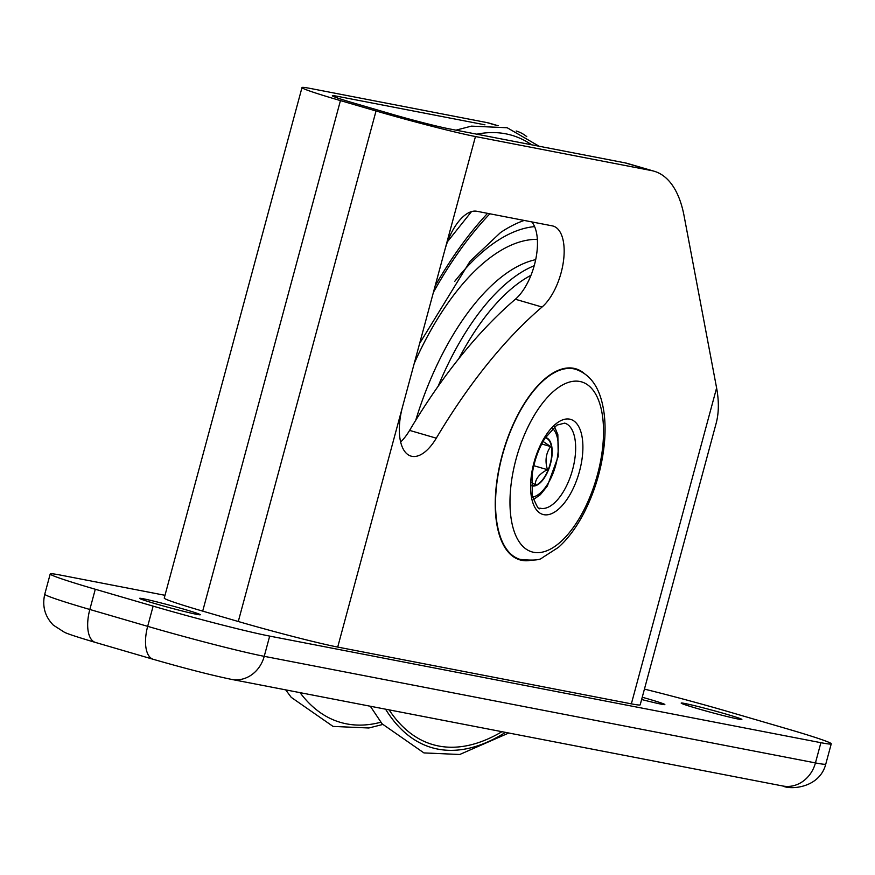 <?xml version="1.0" encoding="UTF-8"?>
<svg xmlns="http://www.w3.org/2000/svg" width="875" height="875" viewBox="0 0 875 875"><rect width="100%" height="100%" fill="white"/><g stroke="black" fill="none" stroke-linecap="round" stroke-linejoin="round"><path stroke-width="1.31" d="M505.291 308.186A10.741 5.009 106.3 0 0 503.431 309.903M526.783 136.653A130.977 61.086 106.3 0 0 516.173 130.998M654.095 171.216A130.977 61.086 106.3 0 0 651.514 170.592L475.453 136.544A75.972 2.909 -164.9 0 1 376.031 110.983L340.441 100.603A75.972 2.909 -164.9 0 1 301.995 87.566L164.248 598.084A75.972 2.909 -164.9 0 0 202.694 611.122L238.284 621.502A75.972 2.909 -164.9 0 0 337.706 647.073L631.356 703.85A75.972 2.909 -164.9 0 0 640.194 704.823L716.209 423.117C718.911 412.847 719.042 401.122 716.603 387.942L684.075 215.83A130.977 61.086 106.3 0 0 654.095 171.216L627.397 163.428A130.977 61.086 -73.7 0 0 624.816 162.805L448.755 128.767A44.538 1.706 -164.9 0 1 390.48 113.772L354.889 103.392A44.538 1.706 -164.9 0 1 332.347 95.747A44.538 1.706 -164.9 0 1 337.52 96.327L484.947 124.83M641.627 699.508A31.434 1.203 15.1 0 0 661.194 704.156A31.434 1.203 15.1 0 0 664.847 704.561A31.434 1.203 15.1 0 0 642.239 697.244M738.216 719.053A31.434 1.203 15.1 0 0 741.869 719.458A31.434 1.203 15.1 0 0 711.834 710.106A31.434 1.203 15.1 0 0 681.177 703.073A31.434 1.203 15.1 0 0 703.927 710.423A31.434 1.203 15.1 0 0 738.216 719.053M644.427 689.117A89.064 3.413 -164.9 0 1 728.339 711.67L786.177 728.547A89.064 3.413 -164.9 0 1 831.25 743.838A89.064 3.413 -164.9 0 1 820.892 742.689L269.686 636.103A89.064 3.413 -164.9 0 1 153.125 606.134L95.288 589.258A89.064 3.413 -164.9 0 1 50.214 573.967A89.064 3.413 -164.9 0 1 60.572 575.116L164.992 595.306M196.634 614.327A31.434 1.203 15.1 0 0 200.298 614.731A31.434 1.203 15.1 0 0 170.253 605.38A31.434 1.203 15.1 0 0 139.595 598.347A31.434 1.203 15.1 0 0 162.345 605.697A31.434 1.203 15.1 0 0 196.634 614.327M531.431 482.442L535.139 484.673C535.533 478.592 539.645 473.594 547.455 469.678C544.819 460.895 545.891 453.195 550.67 446.578L543.058 441.438M533.805 465.697L547.455 469.678M541.712 443.964L550.67 446.578M400.662 442.017A47.152 21.995 106.3 0 0 409.598 430.391A471.538 219.898 -73.7 0 1 515.364 299.239A44.538 20.77 106.3 0 0 535.62 259.973A44.538 20.77 106.3 0 0 531.748 221.889M402.577 406.656L444.762 250.283A44.538 20.77 -73.7 0 1 476.82 211.269L552.245 225.859A44.538 20.77 -73.7 0 1 553.12 226.067A44.538 20.77 -73.7 0 1 563.434 261.341A44.538 20.77 -73.7 0 1 542.052 307.027A471.538 219.898 106.3 0 0 436.297 438.178A47.152 21.995 -73.7 0 1 411.031 456.105A47.152 21.995 -73.7 0 1 402.577 406.656L337.706 647.073M529.255 560.591A99.542 46.419 -73.7 0 1 519.958 559.891A99.542 46.419 -73.7 0 1 503.267 451.336A99.542 46.419 -73.7 0 1 575.706 368.769A99.542 46.419 -73.7 0 1 583.909 373.177M301.995 87.566A75.972 2.909 -164.9 0 1 310.833 88.539L486.894 122.577A130.977 61.086 -73.7 0 1 489.464 123.2L498.203 125.748M300.037 692.639A305.791 142.603 106.3 0 0 380.844 722.236M531.617 144.78A305.791 142.603 106.3 0 0 476.82 134.192M385.569 709.177A304.478 141.991 106.3 0 0 505.477 732.364M487.572 213.347A304.478 141.991 106.3 0 0 435.159 285.884M389.102 709.866A301.262 140.492 106.3 0 0 501.944 731.686M489.88 213.795A301.262 140.492 106.3 0 0 433.453 292.228M524.191 220.434A239.717 111.792 106.3 0 0 500.555 232.531L470.039 261.297L419.639 343.405M534.592 226.614A228.178 106.411 106.3 0 0 454.781 281.302M537.348 239.345A214.812 100.177 106.3 0 0 414.258 363.355M535.697 259.645A199.095 92.848 106.3 0 0 421.105 403.834A199.095 92.848 106.3 0 0 415.712 420.317M534.209 265.727A199.095 92.848 106.3 0 0 438.189 386.192M530.994 275.286A193.856 90.409 106.3 0 0 458.85 358.597M337.52 96.327L337.105 97.858M531.377 485.647A25.102 11.703 106.3 0 0 550.167 465.008A25.102 11.703 106.3 0 0 545.42 437.511M545.212 437.828A24.73 11.539 -73.7 0 1 551.392 446.381A24.73 11.539 -73.7 0 1 546.372 473.791A24.73 11.539 -73.7 0 1 531.377 485.264M552.628 428.498A36.673 17.106 -73.7 0 1 555.352 466.528A36.673 17.106 -73.7 0 1 532.612 497.12M539.886 508.123A44.275 20.65 106.3 0 0 558.512 498.608A44.275 20.65 106.3 0 0 575.411 453.808A44.275 20.65 106.3 0 0 564.681 423.128L556.806 425.13L544.841 438.419C538.388 449.05 534.155 461.07 532.164 474.469L532.23 495.316C536.616 506.395 539.164 510.661 539.886 508.123M531.53 497.591A49.514 23.089 106.3 0 0 575.367 483.536A49.514 23.089 106.3 0 0 563.292 419.65A49.514 23.089 106.3 0 0 531.53 497.591M511.667 521.763A88.539 41.289 -73.7 0 1 568.466 382.375A88.539 41.289 -73.7 0 1 590.056 496.628A88.539 41.289 -73.7 0 1 511.667 521.763M497.438 525.656A99.017 46.178 106.3 0 0 520.111 559.388C532.733 560.689 540.105 560.164 542.227 557.791L558.491 547.323C568.083 538.694 576.603 527.177 584.052 512.794C595.35 490.547 602.153 467.02 604.483 442.236C605.85 426.355 604.833 412.278 601.42 400.028C596.881 383.808 588.252 373.559 575.553 369.272A99.017 46.178 106.3 0 0 516.567 417.812A99.017 46.178 106.3 0 0 497.438 525.656M238.284 621.502L376.031 110.983M444.762 250.283L475.453 136.544M631.356 703.85L716.603 387.942M202.694 611.122L340.441 100.603M831.25 743.838L825.792 764.05A89.064 3.413 -164.9 0 1 815.445 762.913L264.228 656.327A89.064 3.413 -164.9 0 1 147.678 626.347L89.83 609.481A89.064 3.413 -164.9 0 1 44.756 594.191L50.214 573.967M820.892 742.689L815.445 762.913A31.434 27.781 -79.1 0 1 782.775 785.991C790.245 789.95 819.591 788.288 825.792 764.05M269.686 636.103L264.228 656.327A31.434 27.781 -79.1 0 1 231.569 679.405C211.225 675.161 185.139 668.467 153.311 659.323A31.434 14.656 -73.7 0 1 147.678 626.347L153.125 606.134M95.288 589.258L89.83 609.481A31.434 14.656 -73.7 0 0 95.473 642.447C71.816 635.458 66.927 633.402 64.662 632.417L53.342 625.155C44.898 616.503 42.044 606.189 44.756 594.191M409.598 430.391L436.297 438.178M542.052 307.027L515.364 299.239M486.894 122.577L497.284 125.617M624.816 162.805L651.514 170.592M96.097 642.6A31.434 14.656 -73.7 0 1 95.473 642.447L153.311 659.323A31.434 14.656 -73.7 0 0 153.934 659.466M285.688 689.861L291.222 697.342L333.047 726.414L368.845 727.989L382.637 724.5M539.12 146.234L507.194 127.75L471.428 126.131L455.984 130.156M370.311 706.223L382.113 723.844L423.938 752.916L459.736 754.491L508.791 733.009M613.342 160.584L568.017 151.823M471.516 211.586L447.562 241.598M554.575 426.759L557.845 434.667L558.239 456.367L547.323 486.073L540.323 494.725L533.323 499.625M515.539 558.064L520.111 559.388M570.992 367.938L575.553 369.272M231.569 679.405L782.775 785.991"/></g></svg>
